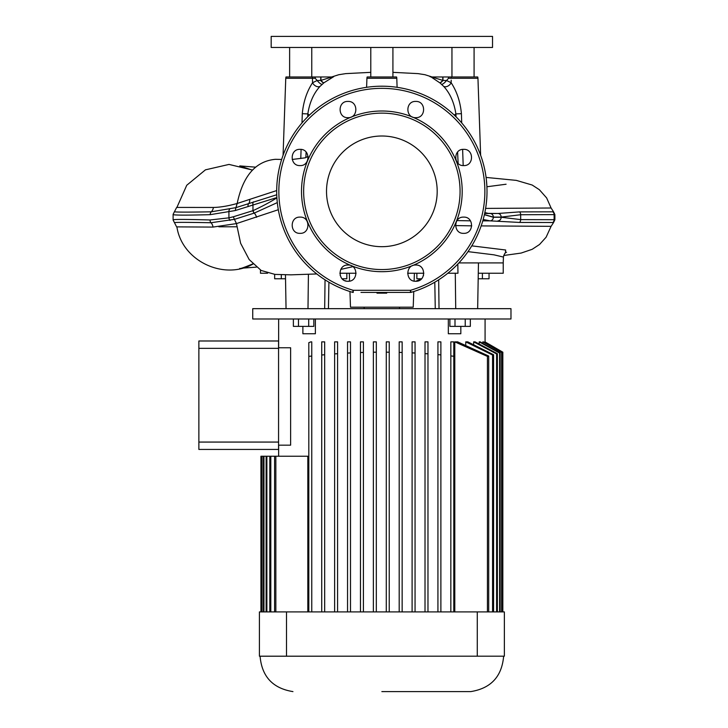 <?xml version="1.0" encoding="UTF-8"?>
<svg xmlns="http://www.w3.org/2000/svg" width="728" height="728" viewBox="0 0 728 728"><rect width="100%" height="100%" fill="white"/><g stroke="black" fill="none" stroke-linecap="round" stroke-linejoin="round"><path stroke-width="1.09" d="M386.704 292.429L386.704 293.166L377.004 293.166L377.004 292.429M437.191 191.346A55.337 55.337 0 0 0 381.854 136.009A55.337 55.337 0 0 0 326.517 191.346A55.337 55.337 0 0 0 381.854 246.683A55.337 55.337 0 0 0 437.191 191.346M346.373 281.108L344.872 280.644M343.47 279.898L342.242 278.897M347.975 281.263C337.501 281.763 337.501 264.537 347.975 265.028C358.44 264.528 358.44 281.763 347.975 281.263L349.558 281.108L349.313 273.246M300.054 233.342C289.589 233.852 289.58 216.616 300.054 217.117C310.528 216.607 310.519 233.852 300.054 233.342M300.054 165.584C289.589 166.084 289.58 148.849 300.054 149.349C310.519 148.84 310.528 166.084 300.054 165.584M347.975 117.663C337.51 118.163 337.492 100.937 347.975 101.429C358.44 100.928 358.44 118.163 347.975 117.663M415.734 117.663C405.269 118.163 405.269 100.937 415.734 101.429C426.208 100.928 426.208 118.163 415.734 117.663M463.654 165.584C453.189 166.084 453.18 148.849 463.654 149.349C474.128 148.84 474.119 166.084 463.654 165.584M463.654 233.342C453.189 233.852 453.18 216.616 463.654 217.117C474.119 216.607 474.128 233.852 463.654 233.342M415.734 281.263C405.269 281.772 405.259 264.537 415.734 265.028C426.208 264.528 426.208 281.763 415.734 281.263L421.585 278.779L416.862 278.779L416.862 273.246M352.625 292.347L353.216 290.29L410.492 290.29A103.003 103.003 0 0 0 381.854 88.343A103.003 103.003 0 0 0 353.216 290.29L353.235 292.429A2.211 2.211 0 0 1 352.625 292.347A105.141 105.141 0 0 1 381.854 86.204A105.141 105.141 0 0 1 411.083 292.347A2.211 2.211 0 0 1 410.474 292.429L360.979 292.429M381.854 113.131A78.215 78.215 0 0 1 460.069 191.346A78.215 78.215 0 0 1 381.854 269.56A78.215 78.215 0 0 1 303.64 191.346A78.215 78.215 0 0 1 381.854 113.131M397.106 87.315L396.787 78.278A5.169 5.169 0 0 0 396.578 76.977L367.139 76.977A5.169 5.169 0 0 0 366.921 78.278L366.612 87.315M474.083 76.977L451.415 76.977L477.732 76.977L474.083 76.977L474.083 47.466M477.732 76.977A5.169 5.169 0 0 1 477.95 78.278L480.635 155.337M484.839 212.558L488.197 213.386L497.97 213.477L519.574 211.893L553.562 211.821L554.891 214.614L554.891 219.72L554.126 219.71A3.613 3.604 90.7 0 1 552.798 222.513L519.574 222.44L490.044 220.857L483.155 219.492M451.205 80.171L451.151 82.737C456.893 91.519 460.314 101.829 461.416 113.677L461.716 122.959M174.62 211.557C172.855 212.203 185.076 212.285 211.275 211.812A7.38 6.152 90 0 0 213.422 207.462C220.266 207.316 228.173 205.988 237.173 203.485C242.924 175.867 255.665 161.143 275.393 159.314L276.54 159.332M275.393 159.314L281.663 159.459M429.957 76.64A5.169 5.114 -90 0 0 431.777 76.977L442.924 76.977L443.006 80.453L446.555 80.499L451.151 82.737A5.169 3.394 -40.6 0 1 443.616 86.314L439.94 82.901L431.003 76.913M431.777 76.977L443.006 80.453A5.169 1.101 -52.4 0 1 439.94 82.901M442.924 76.977L448.275 76.977L448.557 78.26L446.555 80.499A5.169 1.474 -49 0 1 441.587 84.284M301.993 122.959L302.293 113.677C303.394 101.847 306.816 91.528 312.558 82.737L317.153 80.499L315.16 78.26L315.433 76.977L320.784 76.977L320.702 80.453L331.932 76.977A5.169 5.114 90 0 0 333.752 76.64L323.942 82.774L320.093 86.314C313.668 93.284 309.573 102.484 307.817 113.914L307.689 116.817M322.122 84.284A5.169 1.474 -131 0 1 317.153 80.499L320.702 80.453A5.169 1.101 -127.6 0 0 323.778 82.901M331.932 76.977L320.784 76.977M404.167 292.429L410.474 292.429L410.428 290.29M320.093 86.314A5.169 3.394 40.6 0 1 312.558 82.737L312.467 78.278L285.758 78.278L285.977 76.977L315.433 76.977M448.275 76.977L451.415 76.977A5.169 4.077 -90 0 0 451.242 78.278L448.557 78.26M478.278 273.246L503.23 273.246L503.23 262.917L478.46 262.917L503.23 262.917L503.43 257.057L493.948 254.827L467.995 251.633M278.333 209.719L236.454 223.596L213.004 227.081L176.904 226.881C181.954 260.87 223.942 280.935 253.462 263.782M316.798 273.946L291.018 274.838L274.993 274.401L261.17 270.47L249.204 259.605L240.622 243.279L236.454 223.596L234.434 219.356L211.02 222.732A7.38 6.133 -90 0 1 213.004 227.081M456.019 116.817L455.892 113.914L454.236 115.088M455.892 113.914L455.892 113.905C454.126 102.466 450.041 93.266 443.616 86.314M332.705 76.913L333.752 76.64M309.473 115.088L307.826 113.914L302.293 113.677M276.895 197.543L235.244 210.556L210.192 214.669A3.685 3.03 88.2 0 1 211.275 211.812L235.918 207.644L237.173 203.485L276.713 190.554M300.773 158.531L301.092 149.413M462.626 149.413L463.19 165.565M486.431 180.417L486.814 185.158M485.603 208.408L551.096 208.008L546.637 197.934L539.339 189.69L532.177 185.03L516.316 180.38L486.067 177.423M458.121 163.4L457.603 152.052M252.489 170.061L229.011 164.419L205.442 169.842L186.75 185.258L176.913 207.407M306.106 152.052L305.86 157.512M496.023 213.477L495.122 213.477M495.104 213.477L484.639 213.477M482.773 220.857L490.044 220.857A3.613 3.303 90 0 0 493.338 217.244L501.155 217.244L520.675 219.61L554.126 219.71L554.126 214.624L520.675 214.733L501.155 217.099L493.338 217.099L484.393 214.587M457.002 220.584L470.479 220.839M503.712 255.501L521.111 253.071L532.159 249.322L539.548 244.481L546.109 237.21L551.096 226.335L481.153 225.907M551.096 226.335L553.562 222.522L552.798 222.513M218.819 226.781L236.782 226.79M173.419 220.065C171.262 219.246 183.465 219.219 210.028 219.974A3.685 3.03 91.4 0 0 211.02 222.732C184.921 222.222 172.782 222.24 174.62 222.786M277.313 202.602L254.281 213.086A7.38 4.841 -112.4 0 1 256.593 217.29M253.089 210.629A3.685 2.384 69.5 0 0 254.281 213.086L234.434 219.356L233.324 216.78L253.089 210.629C262.762 206.097 270.689 201.838 276.858 197.843L276.913 197.816M235.244 210.556L235.918 207.644L276.767 194.758M248.13 206.616A3.685 2.384 69.5 0 1 248.63 203.649A7.38 4.659 69.1 0 0 249.768 199.627M213.422 207.462L176.649 207.425L173.109 214.332L173.109 220.02L176.64 226.918M471.762 245.855L505.651 250.004L505.432 252.944M471.744 225.853L455.546 225.58M210.192 214.669C183.52 215.379 171.262 215.251 173.419 214.278M210.028 219.974L228.929 217.845L233.324 216.78M484.366 214.714L493.338 217.244M554.891 214.614L554.126 214.624A3.613 3.604 89.3 0 0 552.798 211.821M501.155 217.244A3.613 3.185 90 0 1 497.97 220.857M490.044 213.477A3.613 3.303 90 0 1 493.338 217.099M497.97 213.477A3.613 3.185 90 0 1 501.155 217.099M276.858 197.843A3.685 3.176 63.4 0 0 276.949 198.362M315.16 78.26L312.467 78.278A5.169 4.077 90 0 0 312.294 76.977M320.921 76.977L320.921 80.38A5.169 1.11 -127.4 0 0 323.942 82.774M332.796 76.895L331.886 76.977A5.169 5.114 90 0 0 333.706 76.64M439.767 82.774A5.169 1.11 127.4 0 0 442.788 80.38L442.788 76.977M430.002 76.64A5.169 5.114 -90 0 0 431.822 76.977L430.912 76.895M461.416 113.677L455.892 113.905M458.877 262.917L478.46 262.917L477.659 308.663L464.81 308.663M457.821 264.036L457.958 273.246L447.793 273.246M281.308 274.538L281.308 278.779L285.531 278.779L286.049 308.663L285.458 274.665M267.576 273.246L260.478 273.246L260.478 270.061M349.95 291.528L350.496 307.189L413.213 307.189L413.759 291.528M414.123 281.099L414.396 273.246M339.858 273.246L356.083 273.246M407.625 273.246L423.851 273.246M423.505 275.512L423.505 273.246M340.204 275.512L340.204 273.246M346.846 273.246L346.846 278.779L342.133 278.779M281.308 278.779L274.665 278.779L274.665 274.392M489.043 273.246L489.043 278.779L482.4 278.779L482.4 273.246M482.4 278.779L478.187 278.779M460.824 326.371L460.824 333.752L448.33 333.752L448.33 318.991M315.379 318.991L315.379 333.752L302.884 333.752L302.884 326.371M381.854 691.6L470.761 691.6L381.854 691.6M252.734 318.991L510.974 318.991L510.974 308.663L252.734 308.663L252.734 318.991M278.56 347.766L290.627 347.766L290.627 445.163L278.56 445.163M275.857 611.911L275.857 456.229L307.826 456.229L307.826 611.911L308.809 611.911L308.809 342.679L310.838 341.869L311.757 341.869L311.757 611.911L321.721 611.911L321.721 341.869L324.67 341.869L324.67 611.911L334.634 611.911L334.634 341.869L337.583 341.869L337.583 611.911L347.547 611.911L347.547 341.869L350.496 341.869L350.496 611.911L360.46 611.911L360.46 341.869L363.409 341.869L363.409 611.911L373.373 611.911L373.373 341.869L376.321 341.869L376.321 611.911L386.286 611.911L386.286 341.869L389.234 341.869L389.234 611.911L399.19 611.911L399.19 341.869L402.147 341.869L402.147 611.911L412.103 611.911L412.103 341.869L415.06 341.869L415.06 611.911L425.016 611.911L425.016 341.869L427.973 341.869L427.973 611.911L437.928 611.911L437.928 341.869L440.886 341.869L440.886 611.911L450.841 611.911L450.841 341.869L453.79 341.869L453.79 611.911L454.791 611.911L454.791 341.869L457.63 341.869L488.706 356.047L488.706 611.911M465.756 345.391L465.756 341.869L467.795 341.869L493.584 354.736L493.584 611.911M473.646 344.708L473.646 341.869L475.102 341.869L497.37 353.69L497.37 611.911M479.206 344.016L479.206 341.869L480.198 341.869L500.145 352.925L500.145 611.911M482.837 343.316L482.837 341.869L483.419 341.869L501.947 352.416L501.947 611.911M484.73 342.606L484.93 341.869L502.802 352.17L484.985 341.869M286.495 656.183L504.368 656.183L504.368 611.911L259.405 611.911L259.405 656.183L286.495 656.183L286.495 611.911M477.277 656.183L477.277 611.911M260.933 611.911L260.933 456.229L261.024 611.911M261.707 611.911L261.707 456.229L261.024 456.229M263.427 611.911L263.427 456.229L262.016 456.229L262.016 611.911M266.12 611.911L266.12 456.229L263.955 456.229L263.955 611.911M269.815 611.911L269.815 456.229L266.876 456.229L266.876 611.911M274.602 611.911L274.602 456.229L270.816 456.229L270.816 611.911M389.234 341.869L389.234 352.206L386.286 352.179M376.321 352.179L373.373 352.216L373.373 341.869M363.409 352.425L360.46 352.516L360.46 341.869M350.496 352.925L347.547 353.08L347.547 341.869M337.583 353.69L334.634 353.908L334.634 341.869M402.147 341.869L402.147 352.479L399.19 352.398M415.06 341.869L415.06 353.025L412.103 352.88M427.973 341.869L427.973 353.835L425.016 353.626M502.83 611.911L502.83 352.161L502.802 611.911M502.693 611.911L502.693 352.206L484.73 341.869M501.619 611.911L501.619 352.507L482.837 341.869M499.599 611.911L499.599 353.08L479.206 341.869M496.596 611.911L496.596 353.908L473.646 341.869M492.565 611.911L492.565 355.009L465.756 341.869M487.423 611.911L487.423 356.392L454.791 341.869M488.706 356.047L487.423 356.392M493.584 354.736L492.565 355.009M497.37 353.69L496.596 353.908M500.145 352.925L499.599 353.08M453.79 356.265L450.841 355.928M440.886 354.909L437.928 354.636M311.757 356.038L308.809 356.383M324.67 354.727L321.721 355.009M275.857 456.229L274.602 456.229M270.816 456.229L269.815 456.229M266.876 456.229L266.12 456.229M263.955 456.229L263.427 456.229M278.56 340.986L278.56 449.44L198.871 449.44L198.871 340.986L278.56 340.986M278.56 348.357L198.871 348.357M198.871 442.069L278.56 442.069M308.708 318.991L308.708 326.371L313.823 326.371L313.823 318.991M308.708 326.371L298.48 326.371L298.48 318.991M298.48 326.371L293.375 326.371L293.375 318.991M465.228 318.991L465.228 326.371L470.343 326.371L470.343 318.991M465.228 326.371L455 326.371L455 318.991M455 326.371L449.895 326.371L449.895 318.991M451.952 76.977L451.952 47.466M311.757 76.977L311.757 47.466M289.626 76.977L289.626 47.466M392.92 76.977L392.92 47.466M370.789 76.977L370.789 47.466M492.528 47.466L492.528 36.4L271.18 36.4L271.18 47.466L492.528 47.466M381.854 271.69A80.344 80.344 0 0 1 301.51 191.346A80.344 80.344 0 0 1 381.854 111.002A80.344 80.344 0 0 1 462.198 191.346A80.344 80.344 0 0 1 381.854 271.69M396.787 78.278L366.921 78.278M477.95 78.278L451.242 78.278M229.648 209.154A3.685 2.666 77.7 0 0 228.929 211.994L228.929 217.845A3.685 2.666 77 0 0 230.002 220.438M253.462 201.838A3.685 2.375 69.6 0 0 252.962 204.814L252.962 210.683A3.685 2.375 69.7 0 0 254.145 213.131M519.574 211.893A3.613 2.885 89.8 0 1 520.675 214.733L520.675 219.61A3.613 2.885 90.2 0 1 519.574 222.44M381.854 86.204A105.141 105.141 0 0 1 411.083 292.347L410.492 290.29M455.719 308.663L455.282 273.246M324.679 308.663L325.043 279.816M307.99 308.663L308.408 274.756M439.029 308.663L438.675 279.816M292.947 691.6C272.791 688.36 261.834 676.567 260.078 656.228L503.63 656.183M352.871 266.675L340.777 269.396M432.077 76.977L424.925 74.711L417.99 73.619L392.92 72.345M331.631 76.977L338.757 74.72L345.654 73.628L370.789 72.345M292.192 159.468L305.096 157.839M305.178 157.821L308.108 156.429M285.758 78.278L283.074 155.337M506.087 184.23L486.895 186.759M252.398 170.161L239.739 165.902L255.564 167.158M553.562 211.821L551.096 208.008M253.581 263.572C244.153 267.495 239.539 269.114 239.739 268.432L239.849 268.423M242.297 268.159L256.365 267.131M503.43 257.057C504.222 253.936 505.268 252.334 506.579 252.252M553.562 222.522L554.891 219.72M328.446 308.663L328.91 282.182M435.262 308.663L434.798 282.182L435.262 308.663M364.146 308.663L364.146 307.189M278.633 456.229L278.633 445.163M278.633 347.766L278.633 318.991M485.075 341.951L485.075 318.991M399.563 308.663L399.563 307.189M470.761 691.6C490.918 688.36 501.874 676.567 503.63 656.228"/></g></svg>
